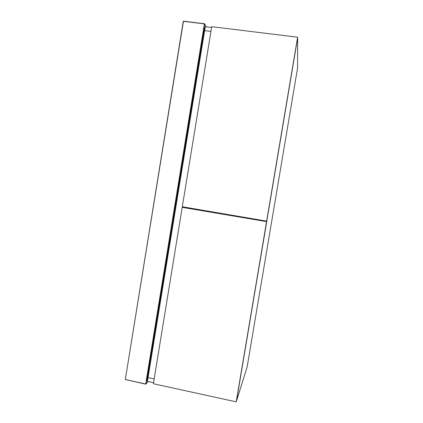 <?xml version="1.0" encoding="UTF-8"?>
<svg xmlns="http://www.w3.org/2000/svg" width="423" height="423" viewBox="0 0 423 423"><rect width="100%" height="100%" fill="white"/><g stroke="black" fill="none" stroke-linecap="round" stroke-linejoin="round"><path stroke-width="0.63" d="M297.623 37.192L266.643 221.129L297.623 37.192L211.733 26.697L182.302 206.752L266.643 221.129M182.207 207.355L153.38 383.74L236.203 401.85L266.754 221.636L182.207 207.355L266.754 221.636M236.203 401.85L266.538 221.742M153.549 382.693L147.431 381.356L204.626 30.63L210.961 31.413L204.626 30.63L205.261 26.739L211.6 27.516M262.847 220.97L262.926 220.494L262.847 220.97M148.045 377.617L154.162 378.95L148.045 377.617M297.618 38.044L236.526 400.808M236.573 400.819L247.148 366.873L297.549 68.166L297.681 38.054M147.664 379.954L147.146 380.557L204.7 27.564L205.023 28.198M151.936 353.75L151.434 354.257M201.089 49.718L201.422 50.268M206.128 26.845L204.684 23.989L146.004 383.978L148.113 381.504M145.919 384.121L125.319 379.479L183.445 21.324L204.404 23.878L145.708 384.005L125.488 379.574L145.702 384.153M204.457 23.709L183.265 21.34M183.254 21.377L125.319 379.479L183.254 21.377M183.513 21.15L204.642 23.799M145.977 384.052L148.145 381.514M206.175 26.85L204.679 23.884"/></g></svg>
